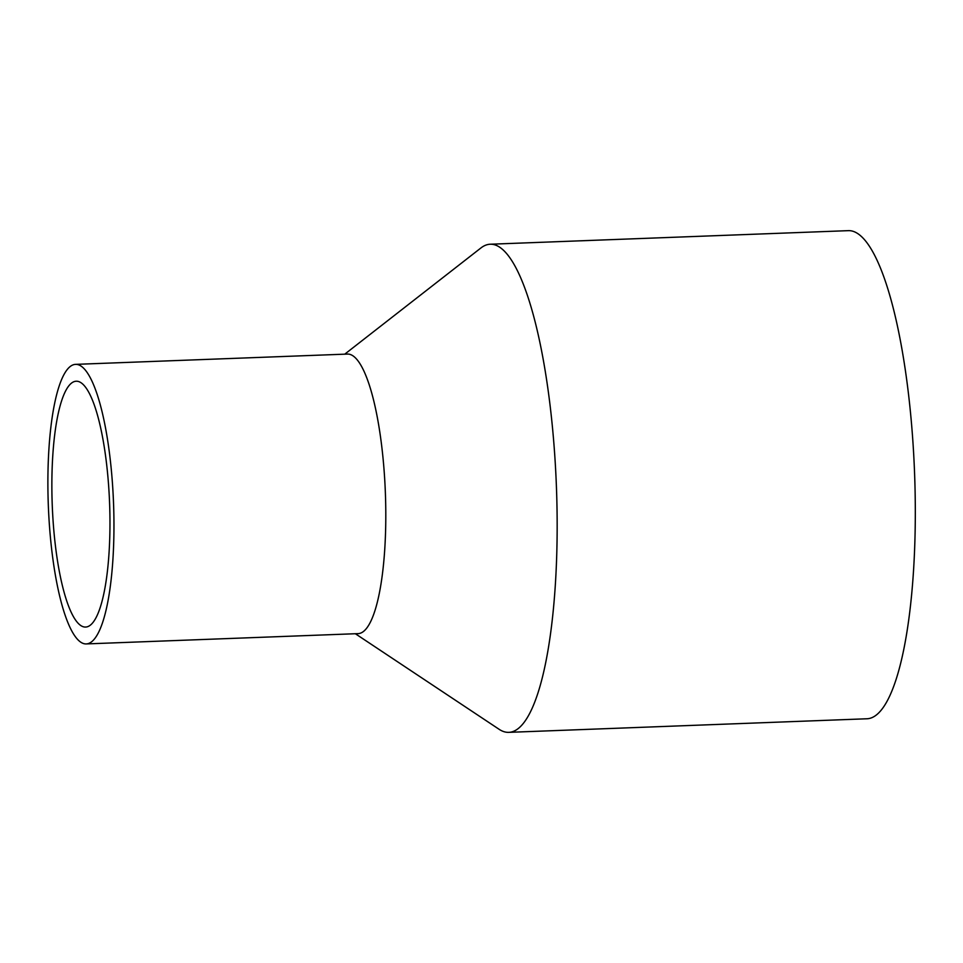 <?xml version="1.0" encoding="UTF-8"?>
<svg xmlns="http://www.w3.org/2000/svg" width="963" height="963" viewBox="0 0 963 963"><rect width="100%" height="100%" fill="white"/><g stroke="black" fill="none" stroke-linecap="round" stroke-linejoin="round"><path stroke-width="1.44" d="M344.754 354.167L480.922 247.96A244.229 56.961 87.8 0 1 490.239 244.229A244.229 56.961 87.8 0 1 494.38 244.71A244.229 56.961 87.8 0 1 556.698 494.97A244.229 56.961 87.8 0 1 508.729 732.349A244.229 56.961 87.8 0 1 504.588 731.856A244.229 56.961 87.8 0 1 499.171 729.328L355.347 633.726M490.239 244.229L848.391 230.651A244.229 56.961 87.8 0 1 852.532 231.144A244.229 56.961 87.8 0 1 914.85 481.404A244.229 56.961 87.8 0 1 866.881 718.771L508.729 732.349M75.62 364.363L347.474 354.071A139.876 32.622 87.8 0 1 349.846 354.348A139.876 32.622 87.8 0 1 385.537 497.678A139.876 32.622 87.8 0 1 358.067 633.63L86.213 643.922A139.876 32.622 87.8 0 1 83.841 643.645A139.876 32.622 87.8 0 1 48.15 500.315A139.876 32.622 87.8 0 1 75.62 364.363A139.876 32.622 87.8 0 1 78.003 364.64A139.876 32.622 87.8 0 1 113.694 507.97A139.876 32.622 87.8 0 1 86.213 643.922M83.492 626.817A123.011 28.685 87.8 0 1 52.098 500.784A123.011 28.685 87.8 0 1 76.258 381.228A123.011 28.685 87.8 0 1 78.352 381.468A123.011 28.685 87.8 0 1 109.734 507.513A123.011 28.685 87.8 0 1 85.575 627.057A123.011 28.685 87.8 0 1 83.492 626.817"/></g></svg>
